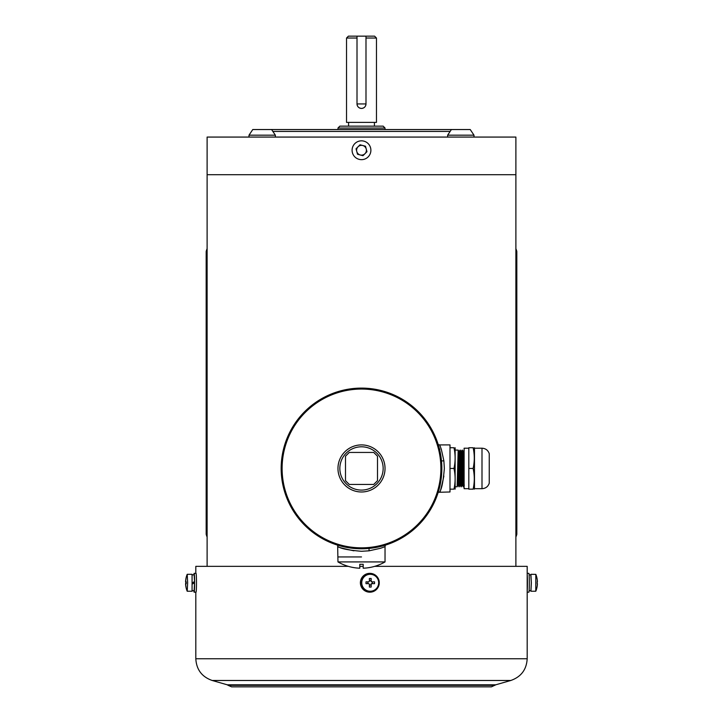 <?xml version="1.0" encoding="UTF-8"?>
<svg xmlns="http://www.w3.org/2000/svg" width="723" height="723" viewBox="0 0 723 723"><rect width="100%" height="100%" fill="white"/><g stroke="black" fill="none" stroke-linecap="round" stroke-linejoin="round"><path stroke-width="1.08" d="M515.888 566.353L515.888 174.722L207.112 174.722L515.888 174.722L515.888 137.072L207.112 137.072L207.112 141.771M207.112 566.353L207.112 158.717M271.595 129.534L275.364 135.183L249.001 135.183L252.77 129.534L451.405 129.534L447.636 135.183L447.636 137.072M450.149 131.423L272.851 131.423M337.966 128.034L339.846 126.145L383.154 126.145L385.034 128.034L337.966 128.034L337.966 129.534M357.008 38.03L346.534 38.03L348.414 36.15L374.586 36.15L376.466 38.03L365.992 38.03M346.534 38.03L346.534 122.386L376.466 122.386L376.466 38.03M361.5 108.423C364.229 108.161 365.73 106.661 365.992 103.931A4.492 4.492 0 0 1 361.5 108.423A4.492 4.492 0 0 1 357.008 103.931C357.279 106.661 358.771 108.161 361.5 108.423M195.816 592.182L195.816 658.761L527.184 658.761L527.184 566.353L374.677 566.353M363.19 566.353L359.801 566.353M348.323 566.353L195.816 566.353L195.816 573.348M196.493 582.919L196.439 578.599M385.35 545.16L385.034 546.66L380.605 548.269L369.101 550.818L361.5 551.288C348.938 550.23 341.193 548.73 338.283 546.787C337.18 546.977 342.377 548.314 353.89 550.818M361.5 556.936L337.966 556.936L361.5 556.936M438.21 444.591L439.72 444.907L441.328 449.335L443.877 460.84L444.347 468.441C443.28 481.012 441.78 488.748 439.846 491.658C440.027 492.77 441.373 487.564 443.868 476.059M439.72 444.907L449.995 444.907L449.995 491.983L438.21 492.291M385.034 468.441A23.534 23.534 0 0 1 361.5 491.983A23.534 23.534 0 0 1 337.966 468.441A23.534 23.534 0 0 1 361.5 444.907A23.534 23.534 0 0 1 385.034 468.441A23.534 23.534 0 0 0 361.5 444.907A23.534 23.534 0 0 0 337.966 468.441M441.834 468.441A80.334 80.334 0 0 1 361.5 548.775A80.334 80.334 0 0 1 281.166 468.441A80.334 80.334 0 0 1 361.5 388.106A80.334 80.334 0 0 1 441.834 468.441A80.334 80.334 0 0 0 361.5 388.106A80.334 80.334 0 0 0 281.166 468.441M377.505 480.687L377.505 456.204L373.737 452.444L349.263 452.444L345.495 456.204L345.495 480.687L349.263 484.446L373.737 484.446L377.505 480.687M455.129 489.155L455.129 447.736M449.995 447.736L453.963 447.736C455.499 447.736 455.499 447.736 453.963 447.736C455.499 447.736 455.499 447.736 453.963 447.736C455.499 454.64 455.499 461.536 453.963 468.441C455.499 475.345 455.499 482.25 453.963 489.155C455.499 489.155 455.499 489.155 453.963 489.155C455.499 489.155 455.499 489.155 453.963 489.155C455.499 489.155 455.499 489.155 453.963 489.155L449.995 489.155M464.112 456.105L463.362 486.796L462.214 485.16L461.093 486.805L460.144 485.16L459.024 486.805L458.852 484.446M464.112 450.718L463.163 486.805M462.485 452.444L461.292 486.796M462.313 450.086L461.093 486.805M462.114 450.095L461.175 451.721L460.244 450.086L459.222 486.796M459.114 486.046L459.042 484.446M460.244 450.086L459.024 486.805L457.984 484.446M460.045 450.095L459.105 451.721L458.174 450.086L457.144 486.796L455.228 486.805M462.295 452.444L462.223 450.845M439.683 449.995L439.873 449.146M463.353 452.444L462.232 485.16M461.175 451.721L460.162 485.16M459.105 451.721L458.093 485.16L457.144 486.796M453.963 468.441L449.995 468.441M385.034 561.925A47.067 47.067 0 0 1 363.19 568.206L363.19 564.265A43.145 43.145 0 0 1 359.801 564.265L359.801 568.206A47.067 47.067 0 0 1 337.966 561.925L385.034 561.925L385.034 546.66M481.997 448.206C485.639 448.423 488.052 450.248 489.245 453.692L489.245 483.199C488.052 486.642 485.639 488.468 481.997 488.685L481.997 448.206L474.469 448.206L474.297 447.736M468.82 488.685L464.112 488.685L464.112 448.206L468.82 448.206M481.997 488.685L474.469 488.685L474.469 448.206M473.131 468.441C474.668 475.345 474.668 482.25 473.131 489.155C474.668 489.155 474.668 489.155 473.131 489.155C474.668 489.155 474.668 489.155 473.131 489.155C474.668 489.155 474.668 489.155 473.131 489.155L468.82 489.155L468.82 447.736L473.131 447.736C474.668 447.736 474.668 447.736 473.131 447.736C474.668 447.736 474.668 447.736 473.131 447.736C474.668 447.736 474.668 447.736 473.131 447.736C474.668 454.64 474.668 461.536 473.131 468.441L468.82 468.441M357.008 36.15L357.008 103.931L365.992 103.931L365.992 36.15M207.112 159.331L207.112 140.831L207.112 159.331M207.112 144.79L207.112 155.698M358.057 146.769A4.898 4.898 -90 0 1 366.227 148.965A4.898 4.898 -90 0 1 360.271 154.984M360.226 154.975A4.898 4.898 -90 0 1 356.791 151.559M356.764 151.487A4.898 4.898 -90 0 1 358.012 146.814M363.958 159.331A9.417 9.417 90 0 0 361.5 140.831A9.417 9.417 90 0 0 352.173 151.487A9.417 9.417 90 0 0 363.958 159.331M362.756 145.513L360.027 144.79L356.041 148.793L357.514 154.252L362.982 155.698L366.968 151.694L365.495 146.236L362.756 145.513M362.982 155.698L366.968 151.694L365.495 146.236L360.027 144.79M187.655 582.765L187.23 591.242L192.074 591.242L192.074 574.297L187.23 574.297L187.655 582.765M185.793 583.669A21.356 19.006 90 0 1 185.775 582.765A21.356 19.006 90 0 1 185.793 581.861L186.218 581.861A21.356 17.939 90 0 0 186.209 582.765A21.356 17.939 90 0 0 186.218 583.669L185.694 584.238A22.576 22.549 90 0 0 186.055 587.04A21.356 0.533 150 0 1 185.965 587.04A22.576 22.549 -90 0 1 185.603 584.238L185.793 583.669M187.23 591.242L187.176 591.17A22.594 22.594 0 0 1 185.576 583.786M185.694 584.238L185.576 583.669M185.576 581.861L185.603 581.301A22.576 22.549 -90 0 1 185.965 578.49A21.356 0.533 30 0 1 186.055 578.49A22.576 22.549 90 0 0 185.694 581.301L186.218 581.861L185.576 581.861L185.694 581.301M185.576 581.744A22.594 22.594 0 0 1 187.176 574.36L187.23 574.297M185.721 581.861L186.218 581.861M186.218 583.669L185.721 583.669M192.219 590.673L194.135 590.673L194.532 582.765L192.463 583.958M192.219 574.857L194.135 574.857L194.532 581.572L192.463 582.765M194.532 582.765L192.318 583.958M193.881 574.857A9.417 0.47 90 0 1 194.008 573.71A9.417 0.47 90 0 1 194.135 573.348A9.417 0.47 90 0 1 194.604 581.473A9.417 0.47 90 0 1 194.27 591.821A9.417 0.47 90 0 1 194.135 592.182A9.417 0.47 90 0 1 193.881 590.673M194.135 573.348L196.023 573.348A9.417 0.47 90 0 1 196.484 581.473A9.417 0.47 90 0 1 196.15 591.821A9.417 0.47 90 0 1 196.023 592.182L194.135 592.182M194.388 581.654L194.397 582.765M537.424 581.744A22.594 22.594 0 0 0 535.824 574.36L535.77 591.242L530.926 591.242L531.351 582.765L530.781 574.857M530.781 590.673L530.926 591.242M535.824 574.36L530.926 574.297M537.035 587.04A22.576 22.549 90 0 0 537.397 584.238L537.207 583.669A21.356 19.006 -90 0 0 537.225 582.765A21.356 19.006 -90 0 0 537.207 581.861L537.397 581.301A22.576 22.549 90 0 0 537.035 578.49M537.207 583.669L537.397 584.238M537.279 581.861L537.397 581.301M529.119 574.857L530.926 574.857L531.324 582.765L530.926 590.673L529.119 590.673M527.184 585.874L527.184 579.656M527.184 592.182L528.865 592.182A9.417 0.47 -90 0 0 529.326 584.057A9.417 0.47 -90 0 0 528.992 573.71A9.417 0.47 -90 0 0 528.865 573.348L527.184 573.348M527.184 591.224A9.417 0.47 -90 0 0 527.447 582.765A9.417 0.47 -90 0 0 527.184 574.306M378.671 582.765A8.468 8.459 -90 0 1 370.212 591.242L369.968 591.242A8.468 8.459 -90 0 1 361.509 582.765A8.468 8.459 -90 0 1 369.968 574.297L370.212 574.297A8.468 8.459 -90 0 1 378.671 582.765M366.001 583.669A21.356 9.742 -90 0 1 365.992 582.765A21.356 9.742 -90 0 1 366.001 581.861L368.82 581.861L369.39 581.301A22.576 1.13 -90 0 0 369.372 578.49A21.356 10.664 -1.7 0 1 371.17 578.49A22.576 1.13 90 0 1 371.188 581.301L371.758 581.861L374.541 581.861A21.356 11.586 90 0 1 374.55 582.765A21.356 11.586 90 0 1 374.541 583.669L371.758 583.669L371.188 584.238A22.576 1.13 90 0 1 371.17 587.04A21.356 10.664 -178.3 0 1 369.372 587.04A22.576 1.13 -90 0 0 369.39 584.238L368.82 583.669L366.001 583.669M370.212 591.242A8.468 8.459 -90 0 1 361.744 582.765A8.468 8.459 -90 0 1 370.212 574.297M371.188 584.238L371.17 587.04M371.007 585.079L369.381 585.079M367.79 583.669L367.79 581.861M369.381 580.452L371.007 580.452L371.17 578.49M371.007 580.452L371.188 581.301M371.758 581.861L372.408 581.861L372.408 583.669L371.758 583.669M371.007 584.238A0.56 0.56 -90 0 1 371.568 583.669M371.568 581.861A0.56 0.56 -90 0 1 371.007 581.301M367.302 573.71A9.417 9.399 -90 0 1 379.177 581.473A9.417 9.399 -90 0 1 369.869 592.182A9.417 9.399 -90 0 1 367.302 573.71M369.869 592.182L369.769 592.182A9.417 9.399 -90 0 1 367.212 573.71A9.417 9.399 -90 0 1 369.769 573.348L369.869 573.348M249.001 135.183L249.001 137.072L249.001 135.183L252.77 129.534M275.364 135.183L275.364 137.072M451.405 129.534L470.23 129.534L473.999 135.183L447.636 135.183M515.888 535.327A18.825 18.825 0 0 0 516.837 529.444L516.828 251.487A19.422 19.422 0 0 0 515.888 248.685M515.888 537.017A19.422 19.422 0 0 0 516.837 534.216M206.163 534.216A19.422 19.422 0 0 0 207.112 537.017M207.112 248.685A19.422 19.422 0 0 0 206.172 251.487L206.172 256.249M207.112 250.375A18.825 18.825 0 0 0 206.163 256.249L206.163 529.444A18.825 18.825 0 0 0 207.112 535.327M206.172 529.444L206.172 534.216M516.828 529.444L516.828 534.216M516.828 256.249A18.825 18.825 0 0 0 515.888 250.375M494.866 685.341L228.134 685.341L231.586 686.85L491.414 686.85L495.734 684.808L227.266 684.808L228.134 685.341M495.734 684.808L510.818 680.479L212.182 680.479C201.907 676.873 196.448 669.634 195.816 658.761M369.101 550.818A3.769 1.211 83.9 0 1 369.155 548.414M443.877 460.84A3.769 1.211 -6.1 0 1 441.464 460.786M339.846 468.441A21.654 21.654 0 0 0 361.5 490.095A21.654 21.654 0 0 0 383.154 468.441A21.654 21.654 0 0 0 361.5 446.796A21.654 21.654 0 0 0 339.846 468.441M440.894 468.441A79.394 79.394 0 0 1 361.5 547.835A79.394 79.394 0 0 1 282.106 468.441A79.394 79.394 0 0 1 361.5 389.055A79.394 79.394 0 0 1 440.894 468.441M374.415 126.145L374.415 122.386M385.034 129.534L385.034 128.034M348.585 126.145L348.585 122.386M527.184 658.761C526.552 669.634 521.093 676.873 510.818 680.479M227.266 684.808L212.182 680.479M337.65 545.16L337.966 561.925M458.174 450.086L455.228 450.086M463.163 452.444L462.151 452.444M464.112 484.446L463.524 484.446M462.322 484.446L461.455 484.446M459.195 484.446L458.174 484.446M464.193 450.095L463.244 451.721L462.322 450.095M464.302 485.16L463.362 486.796M474.469 488.685L474.297 489.155M535.824 591.17A22.594 22.594 0 0 0 537.424 583.786M473.999 135.183L473.999 137.072"/></g></svg>
